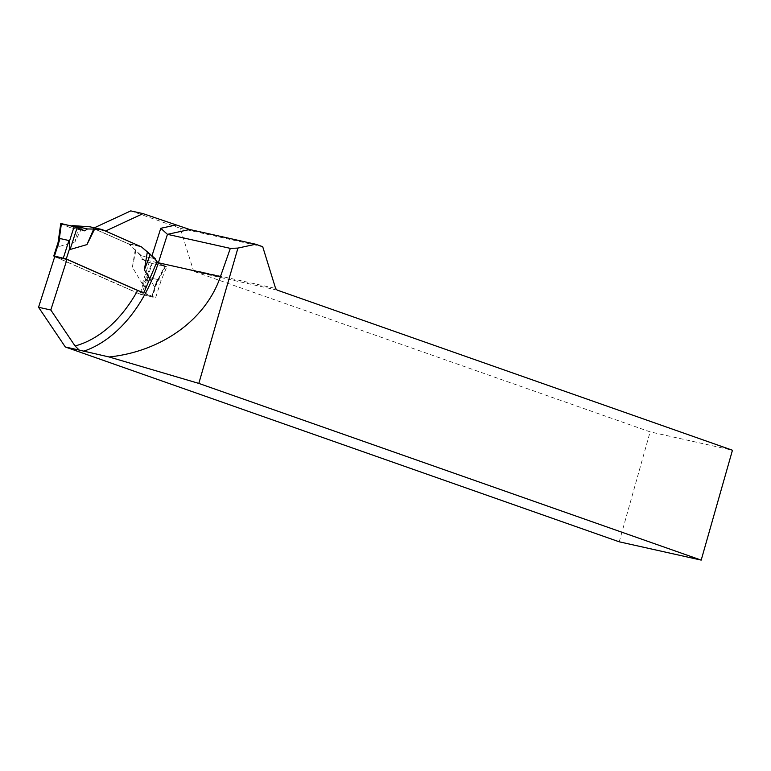 <?xml version="1.0" encoding="UTF-8"?>
<svg xmlns="http://www.w3.org/2000/svg" width="771" height="771" viewBox="0 0 771 771"><rect width="100%" height="100%" fill="white"/><g stroke="black" fill="none" stroke-linecap="round" stroke-linejoin="round"><path stroke-width="0.58" stroke-dasharray="3.85 2.89" d="M105.502 231.059L141.141 246.826L155.906 260.386M54.741 256.656L140.601 294.445L146.191 276.943L151.81 263.451L164.821 266.149L155.983 262.333L142.346 259.278L141.421 255.77L128.873 244.089L93.146 228.361L127.437 243.424L139.435 246.103L105.28 231.069L93.281 228.389M94.351 227.802L93.146 228.361M130.771 210.888L180.269 228.303L193.29 270.081L275.613 288.46M277.155 290.098L194.832 271.72L193.29 270.081M194.832 271.72L650.126 431.866L732.45 450.245M619.229 541.811L650.126 431.866M142.346 259.278L151.81 263.451M180.269 228.303L262.709 246.71M139.821 294.079L151.829 296.758M140.601 294.445L141.768 294.705L147.367 277.213L157.284 279.42L148.417 277.444L142.317 283.892L149.102 262.535L141.613 259.123L140.582 255.577L155.559 258.931M166.806 266.795L164.724 266.332L157.939 279.574L157.284 279.42L151.685 296.922L155.597 297.799L161.197 280.297L166.806 266.795L157.342 262.632L157.014 261.379M147.367 277.213L146.721 277.068L148.687 270.949M128.873 244.089L141.141 246.826M157.939 279.574L161.197 280.297M157.342 262.632L141.613 259.123M143.907 292.652L155.597 297.799M141.421 255.77L154.585 258.709M146.191 276.943L146.721 277.068M139.618 291.274L152.398 296.989L139.888 293.992L55.396 256.801M58.423 241.66L58.095 246.816L74.951 241.911L82.632 226.414M140.582 255.577L129.528 244.234L89.976 226.819M135.282 249.592L132.381 267.19L142.317 283.901M147.357 278.466L152.099 263.518L164.821 266.352L155.443 285.578L154.325 286.571L164.946 266.072L156.648 262.535M154.316 286.581L150.2 279.651M157.39 280.702L157.284 279.42L151.685 296.922M129.528 244.234L141.527 246.913M135.792 250.98L132.381 267.19M152.099 263.518L149.102 262.535M79.047 225.999L74.951 241.911M61.487 223.629L69.92 227.561L84.694 230.857L69.92 227.561L72.002 225.97M61.362 223.908L58.095 246.816M69.92 227.561L61.439 223.947M151.704 256.666L152.012 255.712M143.445 282.899L139.888 293.992M57.806 245.207L54.259 256.3M142.818 294.946L148.417 277.444M155.443 285.578L151.897 296.671M156.995 282.629L152.398 296.989M165.534 266.419L156.349 284.142M58.076 242.48L57.931 243.52"/><path stroke-width="1.16" d="M189.676 229.498L167.452 234.336L158.363 262.766A5.802 0.569 17.7 0 1 156.706 262.352L143.907 292.652L137.633 290.484L67 259.393L54.741 256.656L38.55 307.263L65.313 346.979L619.229 541.811L701.186 560.112L732.45 450.245L277.155 290.098L275.613 288.46L262.709 246.71L255.664 244.234L189.676 229.498L143.03 213.625L105.502 231.059M143.03 213.625L130.771 210.888L94.351 227.802M255.664 244.234L237.931 248.089L198.822 383.409L109.097 356.973C161.679 351.46 205.712 319.686 220.429 276.635L230.327 248.378L167.452 234.336L160.773 228.303L152.012 255.712M156.706 262.352L157.014 261.379L155.906 260.386M701.186 560.112L198.822 383.409M67 259.393L50.809 310L75.057 345.967L79.201 350.073L65.313 346.979M237.931 248.089L230.327 248.378M109.097 356.973L79.201 350.073M50.809 310L38.55 307.263M155.983 262.333L157.342 262.632M55.396 256.801L54.471 256.049L66.267 258.979L139.618 291.274M156.648 262.535L155.559 258.931L141.527 246.913L101.974 229.498L89.976 226.819L72.484 225.604L87.47 228.948L94.64 229.093L86.959 244.59L70.094 249.505L69.814 247.886L66.267 258.979M150.2 279.651L144.379 269.869L147.28 252.271M101.974 229.498L94.64 229.093M61.362 223.908L59.203 239.656L60.061 238.547L68.937 240.533L69.814 247.886M59.203 239.656L58.423 241.66M150.374 254.237L144.379 269.869M72.002 225.97L72.484 225.604M61.439 223.947L72.435 226.067L84.694 230.857L87.47 228.948M61.487 223.629L77.206 227.445L70.094 249.496M84.694 230.857L77.206 227.445M74.209 226.462L69.226 241.901M93.628 229.257L86.959 244.59M175.586 225.074L160.773 228.303M220.429 276.635L158.363 262.766A129.22 87.296 -77.4 0 1 83.509 351.268M75.057 345.967A123.418 83.384 102.6 0 0 137.633 290.484M54.471 256.049L60.061 238.547M63.338 258.034L68.937 240.533M58.345 241.631L53.758 255.982M60.774 223.561L58.076 242.48"/></g></svg>
